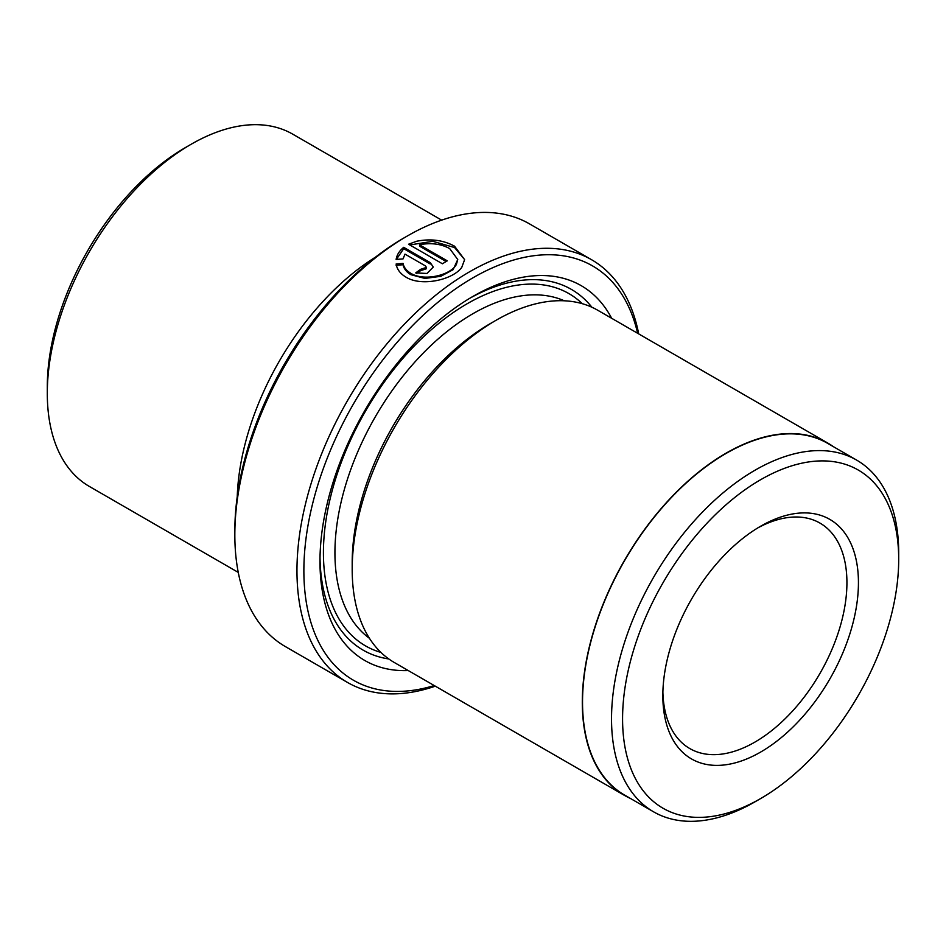 <?xml version="1.0" encoding="UTF-8"?>
<svg xmlns="http://www.w3.org/2000/svg" width="946" height="946" viewBox="0 0 946 946"><rect width="100%" height="100%" fill="white"/><g stroke="black" fill="none" stroke-linecap="round" stroke-linejoin="round"><path stroke-width="1.42" d="M396.126 265.329L403.043 264.726C403.871 268.759 406.484 272.081 410.871 274.683L424.931 278.431L440.777 276.315L453.11 269.669L457.746 259.511L456.457 264.253C451.23 275.038 424.257 281.742 410.871 273.347C406.484 270.757 403.883 267.446 403.043 263.402L396.126 264.005C397.013 269.374 400.312 273.772 406.011 277.166C421.892 287.052 453.3 279.567 461.778 267.328L464.616 259.665L454.565 246.208C443.378 240.107 430.737 238.451 416.63 241.254L408.566 244.234L442.421 263.78A244.068 140.907 -60 0 1 447.281 260.848L419.563 244.848L421.951 244.328C432.452 242.779 441.699 244.198 449.705 248.597L457.746 259.511M403.043 264.726L403.043 263.402M409.807 244.955L432.795 241.301L454.565 247.545L464.498 259.464M234.833 534.857L234.833 530.872A239.184 138.092 -60 0 1 403.966 237.931L407.419 235.944A244.068 140.907 120 0 0 234.833 534.857A244.068 140.907 120 0 0 285.385 646.591L347.513 682.456A244.068 140.907 -60 0 1 310.099 486.883A244.068 140.907 -60 0 1 469.547 271.809A244.068 140.907 -60 0 1 591.581 259.724A244.068 140.907 -60 0 1 638.704 333.891M637.628 333.276A239.184 138.092 120 0 0 473 277.781A239.184 138.092 120 0 0 305.002 547.545A239.184 138.092 120 0 0 434.238 685.554M435.314 686.169A244.068 140.907 -60 0 1 347.513 682.456M755.121 801.759A203.059 117.245 -60 0 1 755.109 801.759L760.631 798.566A195.254 112.728 120 0 0 898.7 559.441A195.254 112.728 120 0 0 760.631 479.717A195.254 112.728 120 0 0 622.574 718.854A195.254 112.728 120 0 0 760.631 798.566L755.109 801.759A203.059 117.245 -60 0 1 653.58 811.822A203.059 117.245 -60 0 1 622.456 649.098A203.059 117.245 -60 0 1 755.109 470.162A203.059 117.245 -60 0 1 856.638 460.099A203.059 117.245 -60 0 1 898.7 553.055A203.059 117.245 -60 0 1 898.676 556.295M653.58 811.822L624.585 795.078A203.059 117.245 -60 0 1 593.461 632.354A203.059 117.245 -60 0 1 726.114 453.418A203.059 117.245 -60 0 1 827.655 443.355L856.638 460.099M47.3 393.37L47.3 386.725A195.254 112.728 -60 0 1 185.369 147.6A195.254 112.728 -60 0 1 185.369 147.588L191.116 144.277A203.39 117.422 120 0 0 47.3 393.37A203.39 117.422 120 0 0 89.421 486.481L238.274 572.413M760.631 526.224L760.631 526.224A138.305 79.854 -60 0 1 858.436 582.689A138.305 79.854 -60 0 1 760.631 752.07A138.305 79.854 -60 0 1 662.839 695.606A138.305 79.854 -60 0 1 760.631 526.224L760.631 526.224M662.886 692.212A130.17 75.148 120 0 0 689.8 748.558A130.17 75.148 120 0 0 754.884 742.113A130.17 75.148 120 0 0 839.918 627.399A130.17 75.148 120 0 0 819.969 523.091A130.17 75.148 120 0 0 757.711 527.963M237.245 496.685A203.39 117.422 -60 0 1 375.562 257.111M396.126 259.441L403.043 258.908L405.006 254.131L425.428 265.921L426.433 267.399L420.58 269.338A244.068 140.907 120 0 0 415.72 272.909L426.953 273.465L433.303 267.056L430.288 262.669L403.706 247.32C399.389 250.796 396.871 254.829 396.126 259.441M591.581 259.724L529.453 223.847A244.068 140.907 120 0 0 407.419 235.944L403.966 237.931M408.27 670.56A216.409 124.943 -60 0 1 319.973 561.427A216.409 124.943 -60 0 1 473 296.382L473 296.382A216.409 124.943 -60 0 1 611.66 318.282M470.091 298.096A208.274 120.248 -60 0 1 591.9 307.237M630.343 798.4A203.39 117.422 -60 0 1 624.431 795.361L394.316 662.507A203.39 117.422 -60 0 1 352.196 569.397L352.196 562.752A195.254 112.728 -60 0 1 490.253 323.627L496.011 320.304A203.39 117.422 -60 0 1 597.706 310.229L827.809 443.083A203.39 117.422 -60 0 1 833.402 446.678M352.196 569.397A203.39 117.422 -60 0 1 496.011 320.304L490.253 323.627M624.431 795.361A203.39 117.422 -60 0 1 593.248 632.377A203.39 117.422 -60 0 1 726.114 453.146A203.39 117.422 -60 0 1 827.809 443.083M388.83 658.972A208.274 120.248 -60 0 1 320.008 558.057M441.652 220.134L292.811 134.202A203.39 117.422 120 0 0 191.116 144.277L185.369 147.6M396.398 259.417L403.706 248.656L403.706 247.32M403.706 248.656L430.288 264.005L430.288 262.669M416.796 273.429A244.068 140.907 -60 0 1 420.58 270.662L420.58 269.338M420.58 270.662L426.433 268.735L426.433 267.399M446.145 261.522L419.563 246.173L419.563 244.848M369.448 638.313A195.254 112.728 -60 0 1 347.158 480.142A195.254 112.728 -60 0 1 473 313.658A195.254 112.728 -60 0 1 564.324 300.793M380.954 652.433A203.39 117.422 -60 0 1 330.804 496.023A203.39 117.422 -60 0 1 467.253 303.69A203.39 117.422 -60 0 1 582.298 303.69M898.7 559.441L898.7 553.055"/></g></svg>
